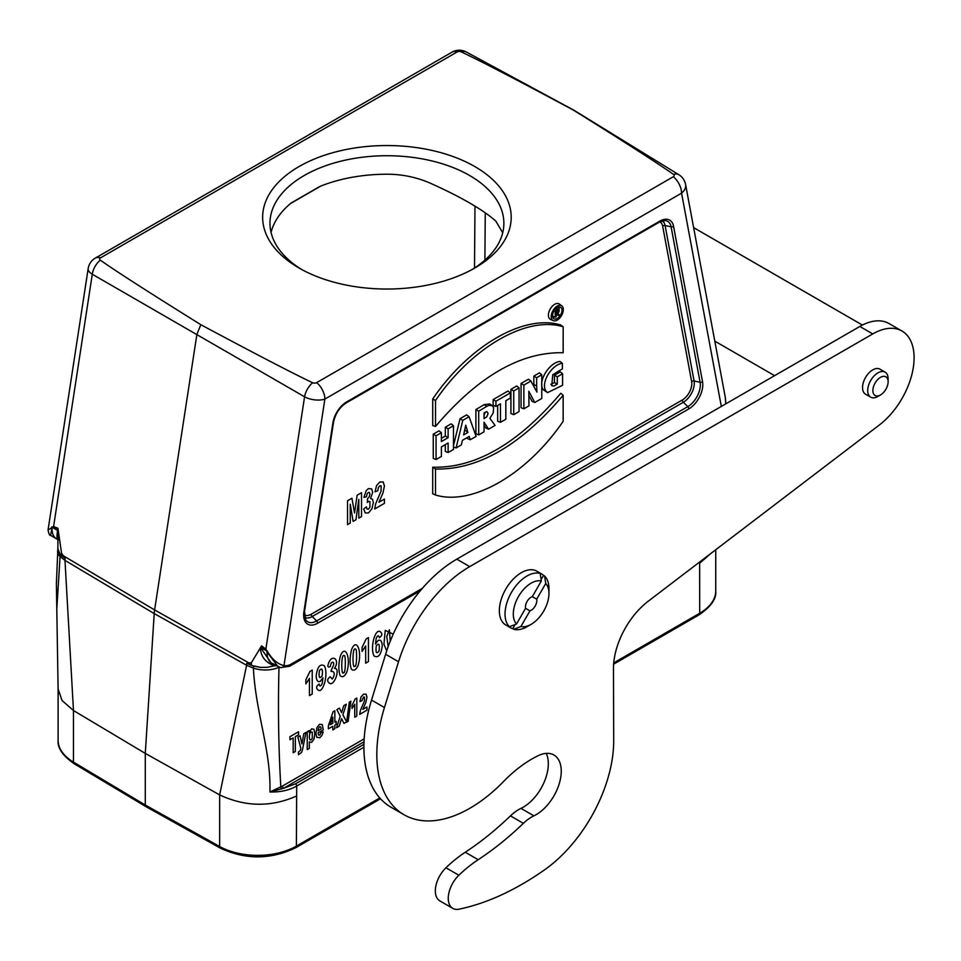 <?xml version="1.0" encoding="UTF-8"?>
<svg xmlns="http://www.w3.org/2000/svg" width="961" height="961" viewBox="0 0 961 961"><rect width="100%" height="100%" fill="white"/><g stroke="black" fill="none" stroke-linecap="round" stroke-linejoin="round"><path stroke-width="1.44" d="M502.711 232.79L495.804 221.078C482.842 209.594 460.787 196.849 429.627 182.878C415.32 176.812 400.353 173.929 384.748 174.241A116.954 67.522 0 0 0 320.794 186.062L290.45 203.576A116.954 67.522 0 0 0 271.062 232.502M100.316 260.167A2.979 1.718 180 0 1 100.521 257.86L457.196 51.93A2.979 1.718 180 0 1 461.184 51.822C481.125 61.288 518.387 80.64 572.996 109.866C623.617 141.387 657.12 162.902 673.529 174.409A2.979 1.718 180 0 1 673.325 176.716L316.649 382.646A2.979 1.718 180 0 1 312.649 382.754A14.619 8.168 120.1 0 0 304.577 396.797L92.292 274.245L53.576 526.592L57.924 528.238L61.54 553.128L65.156 558.425L61.444 555.674L65.156 558.425A34.308 19.809 120 0 0 64.976 560.383L73.468 710.491L73.468 762.097L145.279 805.03L145.279 753.4L154.216 613.586A36.554 21.106 -60 0 1 154.613 609.947L196.909 334.26L200.849 324.71C150.228 293.189 116.713 271.675 100.316 260.167A14.619 8.709 119.8 0 0 92.292 274.245A14.619 6.679 8.7 0 1 88.172 268.551A14.619 14.619 0 0 1 95.307 258.101L451.994 52.17A14.619 8.445 60 0 1 457.196 51.93M721.327 406.431L681.565 193.161A14.619 9.898 -10.6 0 0 685.589 184.512A14.619 14.619 0 0 0 678.874 174.734L573.981 110.263L466.265 51.978A14.619 8.469 118.4 0 0 461.184 51.822M573.981 110.263L572.996 109.866M678.874 174.734A14.619 8.409 121.6 0 0 673.529 174.409M312.649 382.754C292.721 373.288 255.458 353.936 200.849 324.71M547.566 392.641L542.869 389.433C537.692 380.136 550.281 362.033 560.047 361.492L562.401 363.318L562.401 368.88L552.755 374.73L551.782 385.733L553.872 386.034L557.272 384.148L554.461 382.574L554.461 375.21L560.239 371.871L562.593 373.757L562.593 385.277L547.566 392.641L545.656 390.695C540.635 381.637 552.707 364.015 562.401 363.318M550.845 384.328L554.461 382.574M534.796 402.503L528.814 391.271L528.97 405.866L523.865 408.809L521.054 407.716L521.054 383.475L528.466 379.199L530.904 381.036L536.935 392.112L536.646 385.938L533.835 384.58L533.835 376.099L539.409 372.88L541.776 374.754L541.776 398.479L534.796 402.503L532.07 401.35L528.862 395.331M533.92 386.442L533.835 384.58M510.916 413.566L510.916 389.325L516.694 385.998L519.048 387.872L519.048 411.596L513.727 414.671L510.916 413.566M500.465 422.323L500.465 403.824L495.936 406.431L493.137 405.338L493.137 399.596L507.997 391.007L510.363 392.893L510.363 398.118L505.81 400.737L505.81 419.236L500.465 422.323L497.654 421.218L497.654 405.446M488.572 429.195L484.044 422.215L484.044 431.801L478.71 434.889L475.899 433.783L475.899 409.542L484.188 404.605L489.882 403.992L492.597 405.998L493.606 407.668L493.233 412.894L489.894 418.347L495.071 425.435L488.572 429.195L485.858 428.041L484.044 425.255M448.126 452.535L448.126 442.997L441.399 446.877L441.399 456.427L436.066 459.502L433.255 458.409L433.255 434.168L439.045 430.816L441.399 432.702L441.399 441.543L448.126 437.663L445.315 436.042L445.315 427.201L451.117 423.849L453.472 425.735L453.472 449.46L448.126 452.535L445.315 451.442L445.315 444.619M441.399 438.3L445.315 436.042M432.69 493.762L432.714 467.202C475.395 468.331 518.087 443.682 560.804 393.241L563.158 395.331L563.158 421.302C526.724 474.65 471.971 506.135 435.501 494.999L432.69 493.762M560.816 325.022C524.274 313.742 469.112 345.516 432.714 398.983L432.714 425.543L435.525 426.444C478.073 376.364 520.622 351.798 563.158 352.747L563.17 326.776L560.816 325.022M561.801 305.826L559.386 304.06A8.889 5.129 120 0 0 550.233 309.022A8.889 5.129 120 0 0 550.521 319.424L553.248 320.638A8.565 4.949 120 0 0 557.26 320.073A8.565 4.949 120 0 0 562.786 312.757A8.565 4.949 120 0 0 561.801 305.826A8.565 4.949 120 0 0 552.983 310.607A8.565 4.949 120 0 0 553.248 320.638M453.472 445.724L460.043 418.696L466.662 414.876L469.076 416.726L476.115 436.378L470.277 439.754L467.526 438.612L467.19 437.579M613.731 662.886L699.704 613.25L699.644 562.017M363.907 747.238L296.685 786.05L296.396 846.1L379.799 797.954M220.405 848.167C245.656 859.879 270.726 859.747 295.64 847.782A3.652 2.114 60 0 0 296.396 846.1A54.753 31.605 0 0 1 219.649 846.497A3.652 2.078 119.1 0 0 220.405 848.167L146.06 806.711L145.279 805.03L219.649 846.497L219.649 794.891L246.605 665.252A34.308 19.809 -60 0 1 246.785 663.282L253.584 666.105L260.467 667.378L251.374 665.372L246.785 663.282L251.374 662.718L261.62 645.84L261.656 649.228L271.074 662.766M296.396 796.092C270.99 807.324 245.403 806.94 219.649 794.915L145.279 753.4L73.468 710.527L62.069 700.521L58.104 689.061L56.375 583.663L57.924 547.566M699.704 563.242L710.828 553.488M364.015 741.82L283.459 788.332L269.933 791.972L282.438 786.062A2.198 1.261 -120 0 0 283.459 788.332L295.664 783.768A2.198 1.261 60 0 1 296.685 786.05C289.129 790.302 280.204 792.272 269.933 791.972C271.086 750.277 255.758 713.555 253.392 668.159A32.962 19.028 -60 0 1 253.584 666.105M58.225 539.638C56.915 539.998 56.651 537.235 57.456 531.337A2.198 1.165 -0.5 0 1 58.068 531.986L57.828 548.707L60.267 554.497A32.962 19.028 120 0 0 60.087 556.551L56.879 607.712M60.267 554.497L58.068 550.521M563.17 326.776C526.712 315.64 471.959 347.113 435.525 400.473L432.714 398.983M435.525 400.473L435.525 426.444M435.501 494.999L435.513 469.028L432.714 467.202M435.513 469.028C478.049 469.977 520.598 445.411 563.158 395.331M561.969 310.295A6.655 3.844 120 0 0 560.371 307.136A6.655 3.844 120 0 0 553.92 311.088A6.655 3.844 120 0 0 553.728 318.644A6.655 3.844 120 0 0 557.248 318.451A6.655 3.844 120 0 0 561.969 310.295M559.062 310.031A6.343 3.664 120 0 0 559.158 308.925A6.343 3.664 120 0 0 558.737 306.991M552.779 317.298A6.343 3.664 120 0 0 554.329 316.878M556.179 315.52A6.343 3.664 120 0 0 556.863 314.764M436.066 459.502L436.066 435.789L433.255 434.168M436.066 435.789L441.399 432.702M448.126 437.663L448.126 428.822L445.315 427.201M448.126 428.822L453.472 425.735M467.899 432.45L465.725 425.182L463.622 434.913L467.899 432.45L464.716 429.867M470.277 439.754L469.196 436.426L462.385 440.354L461.34 444.919L456.091 447.946L453.472 446.997M456.091 447.946L462.794 420.353L460.043 418.696M462.794 420.353L469.076 416.726M484.044 412.954L484.044 418.648L486.819 416.75L488.14 413.41L486.843 411.584L484.044 412.954M478.71 434.889L478.71 411.164L475.899 409.542M478.71 411.164L486.783 406.347L484.188 404.605M486.783 406.347L488.981 405.278L492.296 405.758M484.044 415.188L485.329 412.149M495.936 406.431L495.936 401.217L493.137 399.596M495.936 401.217L510.363 392.893M513.727 414.671L513.727 390.947L510.916 389.325M513.727 390.947L519.048 387.872M523.865 408.809L523.865 385.097L521.054 383.475M523.865 385.097L530.904 381.036M536.646 385.938L536.646 377.721L533.835 376.099M536.646 377.721L541.776 374.754M557.272 384.148L557.272 376.832L554.461 375.21M557.272 376.832L562.593 373.757M556.179 313.442L556.179 311.268L557.14 310.715A1.333 0.769 -60 0 1 557.14 312.878L556.179 313.442M555.23 317.226L555.23 311.136L557.632 309.742A2.174 1.249 -60 0 1 558.785 309.682A2.174 1.249 -60 0 1 559.014 311.496A2.174 1.249 -60 0 1 557.548 313.334L559.326 314.86L558.365 315.424L556.179 313.754L556.179 316.686L555.23 317.226L552.563 316.181M555.23 311.136L554.245 310.559M558.365 315.424L556.179 314.463M57.456 531.337L57.696 528.514L53.576 526.964L52.05 527.889A22.151 12.781 120 0 0 56.483 538.869A22.151 12.781 120 0 0 56.615 538.953L57.432 539.421M52.05 527.889L50.573 535.277L56.483 538.869M88.172 268.551L48.05 530.04L53.576 526.592A3.652 2.39 -69.3 0 0 53.576 526.964M725.723 403.896L725.315 397.554M261.62 645.84L265.861 649.155L267.663 651.81C272.431 659.666 277.873 664.243 284 665.529A18.343 10.583 120 0 0 290.426 664.532L422.347 588.36M279.963 667.354L277.897 666.526L267.074 652.038A22.151 12.781 120 0 0 271.639 663.09A22.151 12.781 120 0 0 271.783 663.174L280.552 667.595A3.652 2.943 -76.4 0 1 279.963 667.354M276.588 665.805L274.918 665.709M260.467 667.378L266.978 667.354L274.906 665.697L271.519 664.568C264.816 661.336 261.116 656.087 260.419 648.807A2.198 1.273 -176.2 0 1 261.656 649.228M267.074 652.038L265.777 649.468L261.776 646.345A2.198 0.685 169.6 0 0 261.44 646.309M280.552 667.595L289.489 666.297L290.426 664.532M280.6 667.595A3.652 2.943 -76.4 0 0 284 665.529L324.878 399.079A14.619 8.445 60 0 0 316.649 382.646M673.325 176.716A14.619 8.445 -120 0 1 681.565 193.161L324.878 399.079A14.619 6.679 8.7 0 1 304.577 396.797L265.861 649.155A3.652 1.778 128 0 0 265.777 649.468M267.302 651.126L261.74 648.303A2.198 1.225 -173.4 0 0 260.791 647.918M58.02 530.844A2.198 1.093 1.5 0 0 57.456 530.364L52.387 527.433A3.652 2.775 -137.8 0 1 52.038 526.844M52.038 527.829L51.666 527.108M274.474 665.492L274.87 664.868M271.519 664.568L273.248 663.787M299.051 268.023L299.051 268.023A124.269 71.739 180 0 1 299.051 166.553A124.269 71.739 180 0 1 474.794 166.553A124.269 71.739 180 0 1 474.794 268.023A124.269 71.739 180 0 1 299.051 268.023M472.127 269.512A116.954 67.522 0 0 0 503.876 223.252A116.954 67.522 0 0 0 429.627 160.391A116.954 67.522 0 0 0 269.969 223.252A116.954 67.522 0 0 0 301.718 269.512M546.22 753.376A35.449 20.469 -60 0 1 520.982 808.381A36.554 21.106 120 0 0 510.447 815.877A255.842 147.706 -60 0 1 465.244 852.251A109.65 63.306 120 0 0 445.94 867.771A21.935 12.661 120 0 0 439.874 900.925L452.799 908.385A21.935 12.661 120 0 0 459.022 909.178A292.396 168.812 120 0 0 544.503 869.897A109.65 63.306 120 0 0 613.707 740.595L613.466 668.604A58.477 33.767 -60 0 1 648.279 601.178L879.291 425.038A58.477 33.767 120 0 0 912.085 373.673A58.477 33.767 120 0 0 901.983 331.028A58.477 33.767 120 0 0 872.744 333.923L469.713 566.618A109.65 63.306 120 0 0 398.539 661.745L384.448 707.536A131.573 75.967 120 0 0 404.076 814.772A131.573 75.967 120 0 0 503.636 781.437A109.65 63.306 -60 0 1 538.28 755.634A35.449 20.469 -60 0 1 553.908 754.998A35.449 20.469 -60 0 1 558.882 784.873A35.449 20.469 -60 0 1 533.896 815.841A36.554 21.106 120 0 0 523.373 823.337A255.842 147.706 -60 0 1 478.17 859.711A109.65 63.306 120 0 0 458.865 875.231A21.935 12.661 120 0 0 452.799 908.385M901.983 331.028L889.069 323.569A58.477 33.767 120 0 0 859.819 326.464L456.799 559.158A109.65 63.306 120 0 0 385.613 654.285L371.535 700.076A131.573 75.967 120 0 0 391.151 807.312L404.076 814.772M515.18 624.506L512.778 628.662A31.064 17.935 -60 0 1 510.423 627.665L505.774 624.974A31.064 17.935 -60 0 1 501.017 600.084A31.064 17.935 -60 0 1 521.306 572.708A31.064 17.935 -60 0 1 536.839 571.17L541.499 573.861A31.064 17.935 -60 0 1 543.53 575.387L541.139 579.543M870.702 397.157L865.525 394.178A14.439 8.337 -60 0 1 863.314 382.61A14.439 8.337 -60 0 1 872.744 369.889A14.439 8.337 -60 0 1 879.964 369.168L885.129 372.159A14.439 8.337 120 0 0 870.702 380.496A14.439 8.337 120 0 0 870.702 397.157A14.439 8.337 120 0 0 877.922 396.449L880.504 394.959A10.787 6.222 120 0 0 888.12 381.745A10.787 6.222 120 0 0 888.12 381.721A10.787 6.222 120 0 0 880.48 377.361A10.787 6.222 120 0 0 872.876 390.562A10.787 6.222 120 0 0 880.504 394.959M888.12 381.745L888.12 378.766A14.439 8.337 120 0 0 888.12 378.718A14.439 8.337 120 0 0 885.129 372.159M516.525 623.989L525.571 608.313A8.036 4.637 -60 0 1 531.133 597.177A8.036 4.637 -60 0 1 532.31 596.637L541.355 580.973A25.214 14.559 120 0 0 518.52 596.469A25.214 14.559 120 0 0 516.525 623.989L509.426 626.728L508.393 626.128A31.064 17.935 -60 0 0 510.423 627.665M545.74 583.507L536.694 599.171A8.036 4.637 -60 0 1 529.955 610.848L520.91 626.512A25.214 14.559 120 0 0 531.133 624.338A25.214 14.559 120 0 0 548.959 593.454A25.214 14.559 120 0 0 545.74 583.507L544.563 575.987L543.53 575.387M532.31 596.637L536.694 599.171M529.955 610.848L525.571 608.313M541.355 580.973L540.178 573.453L539.145 572.864A31.064 17.935 -60 0 1 541.499 573.861M540.178 573.453A31.064 17.935 120 0 0 511.468 592.384A31.064 17.935 120 0 0 509.426 626.728M512.778 628.662L513.811 629.263L520.91 626.512M513.811 629.263A31.064 17.935 120 0 0 527 626.728L531.133 624.338M548.959 593.454L548.959 588.673A31.064 17.935 120 0 0 544.563 575.987M384.424 499.083L384.424 503.336L374.706 508.946L375.655 503.828L381.073 491.071L381.145 485.87L379.763 485.846L378.382 487.503L377.793 490.711L375.03 491.852L376.58 485.533L379.835 482.014L383.199 481.978L384.424 486.002L382.971 492.969L378.922 502.255L384.424 499.083M363.714 508.958L366.405 506.867L367.09 509.054L368.459 509.162L369.901 507.252L369.925 501.606L368.556 501.39L367.282 502.459L367.582 498.567L369.3 496.765L369.901 494.146L369.456 492.476L368.303 492.428L367.09 493.942L366.477 496.681L363.919 497.438L366.225 490.603L368.387 488.62L371.667 488.885L372.676 492.272L370.598 498.483L372.58 499.312L373.336 502.567L371.943 508.729L368.471 512.946L365.216 512.958L363.714 508.958M366.958 706.984L366.958 710.167L359.666 714.383L360.375 710.539L364.447 700.965L364.495 697.073L363.462 697.049L361.985 700.701L359.907 701.554L361.072 696.821L363.522 694.178L366.045 694.142L366.958 697.169L365.865 702.395L362.826 709.362L366.958 706.984M361.528 492.681L361.528 516.562L358.813 518.123L358.813 499.336L355.93 519.781L353.119 521.403L350.26 504.261L350.26 523.06L347.546 524.622L347.546 500.753L351.918 498.23L354.549 512.994L357.144 495.215L361.528 492.681M356.819 698.046L356.819 716.017L354.741 717.218L354.741 704.281L352.05 708.437L352.05 705.326L355.138 699.019L356.819 698.046M349.311 702.143L350.873 701.242L348.158 721.327L346.621 722.216L349.311 702.143M346.621 721.915L343.978 723.429L341.575 718.636L339.161 726.216L336.53 727.741L340.242 716.245L336.879 709.626L339.437 708.149L341.611 712.642L343.75 705.662L346.284 704.197L342.909 714.84L346.621 721.915M336.182 721.315L336.182 724.33L334.836 725.111L334.836 728.714L332.818 729.88L332.818 726.276L328.374 728.834L328.374 725.831L333.083 711.741L334.836 710.732L334.836 722.095L336.182 721.315M332.818 723.261L332.818 717.134L330.332 724.702L332.818 723.261M323.28 729.892L318.067 732.895L318.571 734.985L319.773 735.141L321.094 732.522L323.172 731.898L321.899 735.489L319.749 737.724L316.71 737.255L315.929 733.243L316.95 727.597L319.532 724.282L322.307 724.594L323.28 729.892M318.103 730.78L321.214 728.979L320.746 726.984L319.665 726.84L318.535 728.306L318.103 730.78M309.298 741.856L309.298 748.391L307.22 749.592L307.22 731.681L309.154 730.564L309.154 732.474L311.604 728.858L313.935 729.291L314.884 733.675L313.923 739.273L311.592 742.421L309.298 741.856M303.784 733.663L305.946 732.426L302.667 749.051L301.574 752.391L298.547 754.721L298.366 752.139L300.312 750.469L300.853 748.367L297.862 737.087L300.072 735.814L301.958 743.934L303.784 733.663M298.571 731.741L298.571 734.781L295.351 736.631L295.351 751.502L293.165 752.775L293.165 737.892L289.946 739.754L289.946 736.727L298.571 731.741M386.718 650.825L383.932 644.254L385.253 630.332L393.217 634.152M390.238 641.203L389.421 629.803L386.766 636.482L388.136 646.717M380.616 632.086C382.562 633.84 382.13 635.726 379.307 637.744C378.73 635.065 377.709 635.197 376.231 638.152L375.463 644.026L378.045 640.519C380.604 639.341 382.01 641.131 382.262 645.9C381.049 654.946 378.298 658.297 374.009 655.955C369.673 647.354 375.655 626.932 380.616 632.086M376.256 645.96C375.511 652.639 376.436 654.345 379.03 651.065C379.847 644.254 378.922 642.549 376.256 645.96M368.447 637.587L368.447 661.564L365.673 663.162L365.673 645.912L362.093 651.45L362.093 647.294L366.201 638.885L368.447 637.587M351.522 649.804C356.447 636.687 362.501 651.762 358.069 665.517C355.918 670.093 353.684 671.307 351.39 669.132C349.624 663.991 349.66 657.552 351.522 649.804M355.69 649.276C354.08 647.738 353.18 650.885 352.999 658.705C353.119 665.372 353.72 667.823 354.801 666.045C356.951 668.58 357.024 648.303 355.69 649.276M340.278 656.303C345.203 643.185 351.258 658.249 346.825 672.003C344.675 676.592 342.44 677.793 340.146 675.631C338.38 670.478 338.416 664.039 340.278 656.303M344.446 655.774C342.837 654.225 341.936 657.372 341.756 665.192C341.876 671.859 342.476 674.31 343.558 672.544C345.708 675.066 345.78 654.789 344.446 655.774M329.022 682.863C326.884 680.989 327.281 678.959 330.212 676.772L332.254 679.067C334.86 675.054 334.896 672.46 332.362 671.283C328.085 672.82 335.569 664.94 333.263 662.381C331.881 661.673 330.884 663.066 330.284 666.574C327.833 667.703 327.245 666.646 328.53 663.414C332.025 653.156 340.53 659.907 334.404 668.388C341.095 667.439 334.02 687.932 329.022 682.863M317.779 689.746C315.857 687.98 316.301 686.07 319.112 684.028C319.653 686.719 320.674 686.574 322.187 683.607L322.956 677.757L320.349 681.277C317.815 682.454 316.421 680.64 316.157 675.859C317.394 666.814 320.145 663.462 324.41 665.817C328.794 674.406 322.668 694.911 317.779 689.746M322.163 675.823C322.92 669.144 321.995 667.439 319.388 670.706C318.571 677.505 319.496 679.211 322.163 675.823M312.229 670.045L312.229 694.022L309.454 695.62L309.454 678.37L305.874 683.908L305.874 679.751L309.983 671.343L312.229 670.045M312.289 738.336L312.277 732.174L311.04 731.898L309.778 733.603L309.274 736.763L309.802 739.694L311.088 739.994L312.289 738.336M100.521 257.86A14.619 8.445 -120 0 0 95.307 258.101M673.553 226.279L702.539 381.733A19.809 11.436 -60 0 1 688.785 408.93L317.647 623.208A19.809 11.436 -60 0 1 303.904 611.881L332.89 422.96A19.809 11.436 -60 0 1 346.633 401.926L659.799 221.126A19.809 11.436 -60 0 1 673.553 226.279A2.198 1.49 169.4 0 1 671.102 226.832A17.754 10.247 120 0 0 665.072 220.537L659.354 222.135L346.176 402.935A2.198 1.261 60 0 0 346.633 401.926M304.301 614.8A13.418 7.748 120 0 0 311.184 614.247L682.322 399.98A13.418 7.748 120 0 0 691.644 381.565L662.658 226.111A13.418 7.748 120 0 0 659.859 221.847M474.506 268.011L474.986 206.134M319.917 186.422L291.063 203.071M249.836 663.426L154.613 609.947L62.597 555.326M279.002 667.066A12.049 6.955 120 0 0 279.002 667.21A21.935 11.652 3.7 0 1 253.392 668.159L246.605 665.252L154.216 613.586L64.976 560.383L60.087 556.551A21.935 11.652 -176.3 0 1 57.6 550.629M613.623 664.183L698.947 614.932A3.652 2.114 60 0 0 699.704 613.25A54.753 31.605 0 0 0 715.741 590.907L715.741 549.74M58.104 740.138A54.753 31.605 0 0 0 73.468 762.097A3.652 2.15 120.9 0 0 74.213 763.767C62.729 755.802 57.36 747.934 58.104 740.138L58.104 689.061M662.261 220.862A15.472 8.937 -60 0 1 665.108 225.547L671.102 226.832L700.088 382.286L694.094 381A15.472 8.937 -60 0 1 683.343 402.251L687.764 406.659A17.754 10.247 120 0 0 700.088 382.286A2.198 1.49 169.4 0 0 702.539 381.733M662.658 226.111A2.198 1.49 169.4 0 1 665.108 225.547L694.094 381A2.198 1.49 169.4 0 0 691.644 381.565M682.322 399.98A2.198 1.261 60 0 0 683.343 402.251L312.205 616.53L316.625 620.938L687.764 406.659A2.198 1.261 60 0 1 688.785 408.93M332.89 422.96A2.198 0.997 -171.3 0 0 333.503 422.396L304.517 611.316L305.766 619.977A17.754 10.247 120 0 0 316.625 620.938A2.198 1.261 60 0 1 317.647 623.208M311.184 614.247A2.198 1.261 60 0 0 312.205 616.53A15.472 8.937 -60 0 1 304.637 617.382M295.664 783.768L363.931 744.355M279.002 667.21C277.921 708.125 278.534 748.066 280.828 787.047A2.198 1.177 -123.3 0 0 281.717 789.005M282.438 786.062L364.171 738.877M485.269 212.789L484.897 260.131M659.799 221.126A2.198 1.261 60 0 1 659.354 222.135M304.517 611.316A2.198 0.997 -171.3 0 1 303.904 611.881M545.656 390.695L542.869 389.433M557.14 312.878L556.179 312.229M557.632 309.742L555.914 308.565M61.54 555.77L61.54 553.128M251.374 662.718L251.374 665.372M458.865 875.231L445.94 867.771M872.744 333.923L859.819 326.464M469.713 566.618L456.799 559.158M398.539 661.745L385.613 654.285M384.448 707.536L371.535 700.076M533.896 815.841L520.982 808.381M523.373 823.337L510.447 815.877M478.17 859.711L465.244 852.251M466.265 51.978A14.619 14.619 0 0 0 451.994 52.17M333.503 422.396C335.317 413.795 339.545 407.308 346.176 402.935M146.012 806.687L74.213 763.767M295.64 847.782L380.532 798.759M698.947 614.932C711.02 606.715 716.618 598.703 715.741 590.907M558.785 309.682L556.539 308.037M725.411 398.034L685.589 184.512M270.738 662.573L271.639 663.09M725.423 398.094L725.831 403.824M289.621 666.225L420.269 590.799M48.05 530.04C48.927 534.136 49.768 535.878 50.573 535.277M714.804 341.131L774.614 375.667M693.638 227.625L862.413 325.07"/></g></svg>
